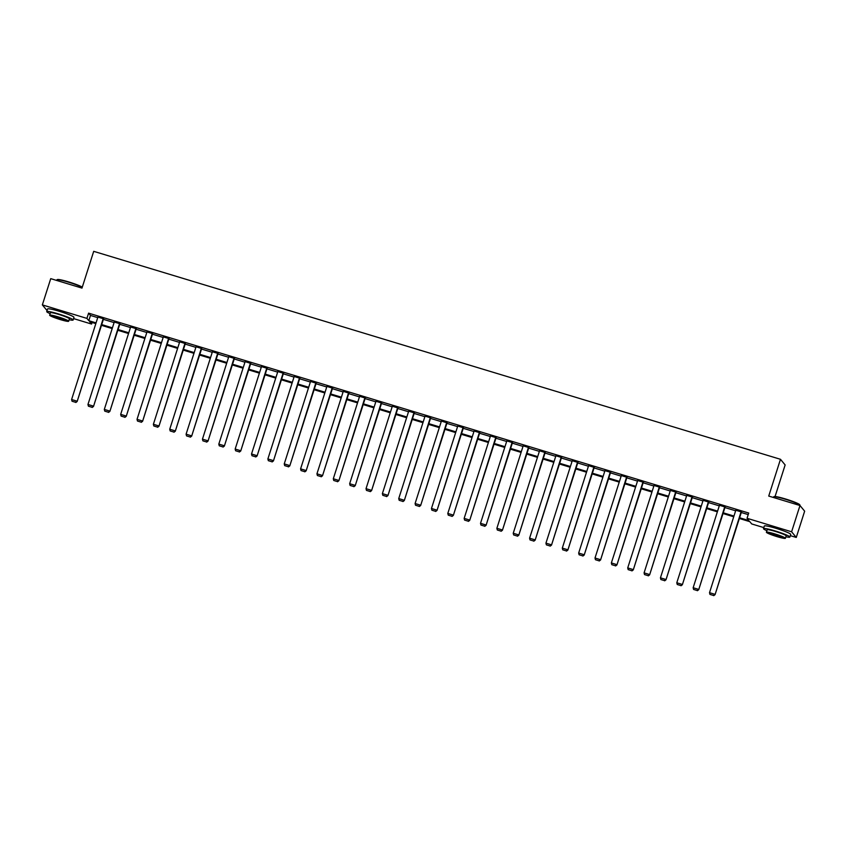 <?xml version="1.0" encoding="UTF-8"?>
<svg xmlns="http://www.w3.org/2000/svg" width="847" height="847" viewBox="0 0 847 847"><rect width="100%" height="100%" fill="white"/><g stroke="black" fill="none" stroke-linecap="round" stroke-linejoin="round"><path stroke-width="1.27" d="M57.215 310.68A8.639 0.847 17.7 0 1 59.946 311.463A8.639 0.847 17.7 0 1 65.103 313.199M773.967 527.723A8.639 0.847 17.7 0 1 776.699 528.496A8.639 0.847 17.7 0 1 781.855 530.243M775.069 496.522L785.137 464.95L780.479 459.296L93.71 251.337L81.979 288.107L50.735 278.642L42.35 304.899L86.913 318.398L88.797 320.685L96.06 322.887M780.479 459.296L768.737 496.067L799.981 505.521L804.65 511.175L796.265 537.443L790.325 535.643M763.814 527.607L751.713 523.944L749.817 521.657L739.367 518.491M92.079 322.485L91.571 324.052L73.573 318.599M47.061 310.574L42.35 304.899M739.6 517.761L748.939 520.587L747.043 518.29L748.716 513.038L88.586 313.146L90.481 315.433L97.733 317.636M103.376 319.34L114.091 322.591M119.734 324.295L130.449 327.535M136.092 329.25L146.806 332.49M152.449 334.205L163.164 337.445M168.807 339.149L179.522 342.4M185.154 344.104L195.879 347.355M201.512 349.059L212.226 352.299M217.87 354.014L228.584 357.254M234.227 358.969L244.942 362.209M250.585 363.914L261.3 367.164M266.943 368.868L277.657 372.119M283.3 373.823L294.015 377.074M299.658 378.778L310.373 382.018M316.016 383.733L326.73 386.973M332.363 388.688L343.088 391.928M348.72 393.633L359.435 396.883M365.078 398.588L375.793 401.838M381.436 403.543L392.15 406.782M397.794 408.498L408.508 411.737M414.151 413.452L424.866 416.692M430.509 418.397L441.223 421.647M446.867 423.352L457.581 426.602M463.224 428.307L473.939 431.547M479.571 433.262L490.297 436.501M495.929 438.217L506.644 441.456M512.287 443.161L523.001 446.411M528.644 448.116L539.359 451.366M545.002 453.071L555.717 456.321M561.36 458.026L572.074 461.266M577.718 462.981L588.432 466.221M594.075 467.936L604.79 471.176M610.433 472.88L621.147 476.13M626.78 477.835L637.505 481.085M643.138 482.79L653.852 486.03M659.495 487.745L670.21 490.985M675.853 492.7L686.568 495.94M692.211 497.644L702.925 500.895M708.568 502.599L719.283 505.85M724.926 507.554L735.641 510.805M741.284 512.509L748.219 514.605M741.453 511.959L735.81 510.254M725.096 507.004L719.463 505.299M708.738 502.049L703.105 500.344M692.391 497.104L686.748 495.389M676.033 492.149L670.39 490.434M659.675 487.194L654.032 485.49M643.318 482.239L637.675 480.535M626.96 477.285L621.317 475.58M610.602 472.34L604.959 470.625M594.245 467.385L588.601 465.67M577.887 462.43L572.254 460.726M561.529 457.475L555.897 455.771M545.182 452.52L539.539 450.816M528.824 447.565L523.181 445.861M512.467 442.621L506.824 440.906M496.109 437.666L490.466 435.951M479.751 432.711L474.108 431.007M463.394 427.756L457.751 426.052M447.036 422.801L441.393 421.097M430.678 417.857L425.046 416.142M414.321 412.902L408.688 411.187M397.974 407.947L392.33 406.242M381.616 402.992L375.973 401.287M365.258 398.037L359.615 396.332M348.9 393.082L343.257 391.378M332.543 388.138L326.9 386.423M316.185 383.183L310.542 381.478M299.827 378.228L294.184 376.523M283.47 373.273L277.837 371.568M267.112 368.318L261.479 366.613M250.765 363.374L245.122 361.658M234.407 358.419L228.764 356.703M218.05 353.464L212.406 351.759M201.692 348.509L196.049 346.804M185.334 343.554L179.691 341.849M168.977 338.609L163.333 336.894M152.619 333.654L146.976 331.939M136.261 328.7L130.629 326.995M119.903 323.745L114.271 322.04M103.556 318.79L97.913 317.085M799.981 505.521L791.606 531.789L796.265 537.443M88.586 313.146L86.913 318.398M747.043 518.29L791.606 531.789M101.704 324.592L112.418 327.842M118.061 329.547L128.776 332.786M134.408 334.501L145.133 337.741M150.766 339.456L161.481 342.696M167.124 344.401L177.838 347.651M183.481 349.356L194.196 352.606M199.839 354.311L210.554 357.561M216.197 359.266L226.911 362.505M232.554 364.221L243.269 367.46M248.912 369.176L259.627 372.415M265.27 374.12L275.984 377.37M281.617 379.075L292.342 382.325M297.975 384.03L308.689 387.27M314.332 388.985L325.047 392.225M330.69 393.94L341.405 397.179M347.048 398.884L357.762 402.134M363.405 403.839L374.12 407.089M379.763 408.794L390.478 412.044M396.121 413.749L406.835 416.989M412.478 418.704L423.193 421.944M428.826 423.648L439.551 426.899M445.183 428.603L455.898 431.854M461.541 433.558L472.255 436.808M477.899 438.513L488.613 441.753M494.256 443.468L504.971 446.708M510.614 448.423L521.328 451.663M526.972 453.367L537.686 456.618M543.329 458.322L554.044 461.573M559.687 463.277L570.402 466.517M576.034 468.232L586.759 471.472M592.392 473.187L603.106 476.427M608.749 478.132L619.464 481.382M625.107 483.086L635.822 486.337M641.465 488.041L652.179 491.292M657.823 492.996L668.537 496.236M674.18 497.951L684.895 501.191M690.538 502.906L701.252 506.146M706.896 507.851L717.61 511.101M723.243 512.806L733.968 516.056M95.827 323.618L89.687 321.754L91.571 324.052M733.735 516.786L723.01 513.536M717.377 511.832L706.663 508.581M701.02 506.877L690.305 503.637M684.662 501.922L673.947 498.682M668.304 496.967L657.59 493.727M651.946 492.022L641.232 488.772M635.589 487.067L624.874 483.817M619.231 482.112L608.517 478.873M602.873 477.157L592.159 473.918M586.526 472.203L575.801 468.963M570.169 467.258L559.454 464.008M553.811 462.303L543.096 459.053M537.453 457.348L526.739 454.098M521.096 452.393L510.381 449.154M504.738 447.438L494.023 444.199M488.38 442.494L477.666 439.244M472.023 437.539L461.308 434.289M455.665 432.584L444.95 429.334M439.318 427.629L428.593 424.389M422.96 422.674L412.245 419.434M406.602 417.719L395.888 414.479M390.245 412.775L379.53 409.525M373.887 407.82L363.172 404.57M357.529 402.865L346.815 399.625M341.172 397.91L330.457 394.67M324.814 392.955L314.099 389.715M308.456 388.011L297.742 384.76M292.109 383.056L281.384 379.805M275.751 378.101L265.037 374.85M259.394 373.146L248.679 369.906M243.036 368.191L232.322 364.951M226.678 363.236L215.964 359.996M210.321 358.292L199.606 355.041M193.963 353.337L183.248 350.086M177.605 348.382L166.891 345.142M161.248 343.427L150.533 340.187M144.901 338.472L134.175 335.232M128.543 333.527L117.828 330.277M112.185 328.572L101.471 325.322M90.481 315.433L88.797 320.685M741.136 511.577L715.069 594.647L741.538 511.694M735.895 509.989L709.511 592.678L714.752 594.266L713.619 595.515L709.955 594.403L713.619 595.515M715.069 594.647L713.746 595.663M709.955 594.403L709.511 592.678M773.713 496.797L774.126 496.596A13.52 1.323 17.7 0 1 785.37 498.936A13.52 1.323 17.7 0 1 799.759 504.77L799.97 505.183A13.848 1.355 -162.3 0 0 785.233 499.211A13.848 1.355 -162.3 0 0 773.713 496.797A13.848 1.355 -162.3 0 0 773.607 496.914L773.427 497.485M785.889 536.776A13.848 1.355 -162.3 0 0 789.87 537.051A13.848 1.355 -162.3 0 0 775.1 530.931A13.848 1.355 -162.3 0 0 763.486 528.634A13.848 1.355 -162.3 0 0 766.895 530.709M789.87 537.051L790.706 534.425A13.848 1.355 -162.3 0 0 775.937 528.306A13.848 1.355 -162.3 0 0 764.322 526.008L763.486 528.634M766.408 532.223L767.181 529.809A9.973 0.974 17.7 0 1 775.545 531.471A9.973 0.974 17.7 0 1 786.175 535.876L785.413 538.29A9.973 0.974 -162.3 0 0 774.772 533.885A9.973 0.974 -162.3 0 0 766.408 532.223A9.973 0.974 -162.3 0 0 777.038 536.638A9.973 0.974 -162.3 0 0 785.413 538.29M775.174 534.372A6.427 0.625 -162.3 0 0 769.785 533.303A6.427 0.625 -162.3 0 0 776.635 536.151A6.427 0.625 -162.3 0 0 782.035 537.21A6.427 0.625 -162.3 0 0 775.174 534.372M82.212 287.366A13.848 1.355 -162.3 0 0 68.48 282.167A13.848 1.355 -162.3 0 0 56.961 279.764L57.374 279.552A13.52 1.323 17.7 0 1 68.618 281.903A13.52 1.323 17.7 0 1 82.286 287.122M69.147 319.732A13.848 1.355 -162.3 0 0 73.117 320.018A13.848 1.355 -162.3 0 0 58.348 313.888A13.848 1.355 -162.3 0 0 46.733 311.59A13.848 1.355 -162.3 0 0 50.142 313.665M73.117 320.018L73.964 317.381A13.848 1.355 -162.3 0 0 59.195 311.262A13.848 1.355 -162.3 0 0 47.57 308.964L46.733 311.59M49.655 315.19L50.428 312.765A9.973 0.974 17.7 0 1 58.792 314.428A9.973 0.974 17.7 0 1 69.433 318.832L68.66 321.246A9.973 0.974 -162.3 0 0 58.02 316.842A9.973 0.974 -162.3 0 0 49.655 315.19A9.973 0.974 -162.3 0 0 60.296 319.594A9.973 0.974 -162.3 0 0 68.66 321.246M58.422 317.329A6.427 0.625 -162.3 0 0 53.033 316.259A6.427 0.625 -162.3 0 0 59.893 319.107A6.427 0.625 -162.3 0 0 65.283 320.177A6.427 0.625 -162.3 0 0 58.422 317.329M56.961 279.764A13.848 1.355 -162.3 0 0 56.855 279.87L56.675 280.442M724.788 506.622L698.711 589.703L725.18 506.75M719.537 505.034L693.153 587.733L698.394 589.321L697.261 590.56L693.598 589.448L697.261 590.56M698.711 589.703L697.388 590.708M693.598 589.448L693.153 587.733M708.431 501.668L682.354 584.748L708.823 501.795M703.19 500.079L676.795 582.778L682.036 584.366L680.914 585.605L677.24 584.494L680.914 585.605M682.354 584.748L681.03 585.753M677.24 584.494L676.795 582.778M692.073 496.723L665.996 579.793L692.465 496.84M686.832 495.135L660.438 577.823L665.678 579.412L664.556 580.65L660.882 579.539L664.556 580.65M665.996 579.793L664.683 580.809M660.882 579.539L660.438 577.823M675.715 491.768L649.638 574.838L676.118 491.885M670.475 490.18L644.08 572.868L649.321 574.457L648.199 575.695L644.525 574.584L648.199 575.695M649.638 574.838L648.326 575.854M644.525 574.584L644.08 572.868M659.358 486.813L633.281 569.883L659.76 486.93M654.117 485.225L627.722 567.913L632.963 569.502L631.841 570.751L628.167 569.639L631.841 570.751M633.281 569.883L631.968 570.899M628.167 569.639L627.722 567.913M643 481.858L616.923 564.938L643.402 481.975M637.759 480.27L611.365 562.959L616.616 564.547L615.483 565.796L611.809 564.684L615.483 565.796M616.923 564.938L615.61 565.944M611.809 564.684L611.365 562.959M626.642 476.903L600.565 559.983L627.045 477.03M621.402 475.315L595.007 558.014L600.258 559.602L599.125 560.841L595.462 559.729L599.125 560.841M600.565 559.983L599.253 560.989M595.462 559.729L595.007 558.014M610.285 471.948L584.218 555.029L610.687 472.075M605.044 470.36L578.66 553.059L583.901 554.647L582.768 555.886L579.104 554.774L582.768 555.886M584.218 555.029L582.895 556.045M579.104 554.774L578.66 553.059M593.927 467.004L567.861 550.074L594.329 467.121M588.686 465.416L562.302 548.104L567.543 549.692L566.41 550.931L562.747 549.819L566.41 550.931M567.861 550.074L566.537 551.09M562.747 549.819L562.302 548.104M577.58 462.049L551.503 545.119L577.972 462.166M572.328 460.461L545.944 543.149L551.185 544.737L550.052 545.976L546.389 544.875L550.052 545.976M551.503 545.119L550.179 546.135M546.389 544.875L545.944 543.149M561.222 457.094L535.145 540.164L561.614 457.211M555.981 455.506L529.587 538.194L534.828 539.783L533.705 541.032L530.031 539.92L533.705 541.032M535.145 540.164L533.822 541.18M530.031 539.92L529.587 538.194M544.865 452.139L518.788 535.219L545.256 452.266M539.624 450.551L513.229 533.25L518.47 534.838L517.348 536.077L513.674 534.965L517.348 536.077M518.788 535.219L517.475 536.225M513.674 534.965L513.229 533.25M528.507 447.184L502.43 530.264L528.909 447.311M523.266 445.596L496.871 528.295L502.112 529.883L500.99 531.122L497.316 530.01L500.99 531.122M502.43 530.264L501.117 531.27M497.316 530.01L496.871 528.295M512.149 442.24L486.072 525.309L512.551 442.356M506.908 440.652L480.514 523.34L485.755 524.928L484.632 526.167L480.958 525.055L484.632 526.167M486.072 525.309L484.759 526.326M480.958 525.055L480.514 523.34M495.791 437.285L469.714 520.354L496.194 437.401M490.551 435.697L464.156 518.385L469.407 519.973L468.275 521.212L464.601 520.1L468.275 521.212M469.714 520.354L468.402 521.371M464.601 520.1L464.156 518.385M479.434 432.33L453.357 515.4L479.836 432.446M474.193 430.742L447.798 513.43L453.05 515.018L451.917 516.268L448.254 515.156L451.917 516.268M453.357 515.4L452.044 516.416M448.254 515.156L447.798 513.43M463.076 427.375L437.01 510.455L463.478 427.502M457.835 425.787L431.451 508.486L436.692 510.063L435.559 511.313L431.896 510.201L435.559 511.313M437.01 510.455L435.686 511.461M431.896 510.201L431.451 508.486M446.718 422.42L420.652 505.5L447.121 422.547M441.478 420.832L415.094 503.531L420.334 505.119L419.201 506.358L415.538 505.246L419.201 506.358M420.652 505.5L419.329 506.506M415.538 505.246L415.094 503.531M430.371 417.465L404.294 500.545L430.763 417.592M425.12 415.888L398.736 498.576L403.977 500.164L402.844 501.403L399.181 500.291L402.844 501.403M404.294 500.545L402.971 501.562M399.181 500.291L398.736 498.576M414.014 412.521L387.937 495.59L414.405 412.637M408.773 410.933L382.378 493.621L387.619 495.209L386.497 496.448L382.823 495.336L386.497 496.448M387.937 495.59L386.613 496.607M382.823 495.336L382.378 493.621M397.656 407.566L371.579 490.635L398.048 407.682M392.415 405.978L366.02 488.666L371.261 490.254L370.139 491.504L366.465 490.392L370.139 491.504M371.579 490.635L370.266 491.652M366.465 490.392L366.02 488.666M381.298 402.611L355.221 485.68L381.701 402.727M376.057 401.023L349.663 483.711L354.904 485.299L353.781 486.549L350.107 485.437L353.781 486.549M355.221 485.68L353.908 486.697M350.107 485.437L349.663 483.711M364.941 397.656L338.864 480.736L365.343 397.783M359.7 396.068L333.305 478.767L338.546 480.355L337.424 481.594L333.75 480.482L337.424 481.594M338.864 480.736L337.551 481.742M333.75 480.482L333.305 478.767M348.583 392.701L322.506 475.781L348.985 392.828M343.342 391.113L316.947 473.812L322.199 475.4L321.066 476.639L317.392 475.527L321.066 476.639M322.506 475.781L321.193 476.797M317.392 475.527L316.947 473.812M332.225 387.757L306.148 470.826L332.627 387.873M326.984 386.168L300.59 468.857L305.841 470.445L304.708 471.684L301.045 470.572L304.708 471.684M306.148 470.826L304.835 471.843M301.045 470.572L300.59 468.857M315.867 382.802L289.801 465.871L316.27 382.918M310.627 381.214L284.243 463.902L289.483 465.49L288.351 466.729L284.687 465.628L288.351 466.729M289.801 465.871L288.478 466.888M284.687 465.628L284.243 463.902M299.51 377.847L273.443 460.916L299.912 377.963M294.269 376.259L267.885 458.947L273.126 460.535L271.993 461.784L268.33 460.673L271.993 461.784M273.443 460.916L272.12 461.933M268.33 460.673L267.885 458.947M283.163 372.892L257.086 455.972L283.554 373.019M277.911 371.304L251.527 454.003L256.768 455.591L255.635 456.829L251.972 455.718L255.635 456.829M257.086 455.972L255.762 456.978M251.972 455.718L251.527 454.003M266.805 367.937L240.728 451.017L267.197 368.064M261.564 366.349L235.17 449.048L240.41 450.636L239.288 451.875L235.614 450.763L239.288 451.875M240.728 451.017L239.405 452.023M235.614 450.763L235.17 449.048M250.447 362.992L224.37 446.062L250.839 363.109M245.207 361.404L218.812 444.093L224.053 445.681L222.93 446.92L219.257 445.808L222.93 446.92M224.37 446.062L223.057 447.078M219.257 445.808L218.812 444.093M234.09 358.037L208.013 441.107L234.492 358.154M228.849 356.449L202.454 439.138L207.695 440.726L206.573 441.965L202.899 440.853L206.573 441.965M208.013 441.107L206.7 442.123M202.899 440.853L202.454 439.138M217.732 353.083L191.655 436.152L218.134 353.199M212.491 351.494L186.096 434.183L191.337 435.771L190.215 437.02L186.541 435.909L190.215 437.02M191.655 436.152L190.342 437.168M186.541 435.909L186.096 434.183M201.374 348.128L175.297 431.208L201.777 348.244M196.133 346.539L169.739 429.238L174.99 430.816L173.857 432.065L170.183 430.954L173.857 432.065M175.297 431.208L173.984 432.214M170.183 430.954L169.739 429.238M185.017 343.173L158.94 426.253L185.419 343.3M179.776 341.585L153.381 424.283L158.633 425.872L157.5 427.11L153.836 425.999L157.5 427.11M158.94 426.253L157.627 427.259M153.836 425.999L153.381 424.283M168.659 338.218L142.592 421.298L169.061 338.345M163.418 336.64L137.034 419.329L142.275 420.917L141.142 422.155L137.479 421.044L141.142 422.155M142.592 421.298L141.269 422.314M137.479 421.044L137.034 419.329M152.301 333.273L126.235 416.343L152.704 333.39M147.06 331.685L120.676 414.374L125.917 415.962L124.784 417.2L121.121 416.089L124.784 417.2M126.235 416.343L124.911 417.359M121.121 416.089L120.676 414.374M135.954 328.318L109.877 411.388L136.346 328.435M130.703 326.73L104.319 409.419L109.559 411.007L108.427 412.256L104.763 411.144L108.427 412.256M109.877 411.388L108.554 412.404M104.763 411.144L104.319 409.419M119.596 323.363L93.519 406.433L119.988 323.48M114.356 321.775L87.961 404.464L93.202 406.052L92.079 407.301L88.406 406.189L92.079 407.301M93.519 406.433L92.196 407.449M88.406 406.189L87.961 404.464M103.239 318.408L77.162 401.489L103.63 318.536M97.998 316.82L71.603 399.519L76.844 401.107L75.722 402.346L72.048 401.234L75.722 402.346M77.162 401.489L75.849 402.494M72.048 401.234L71.603 399.519"/></g></svg>

